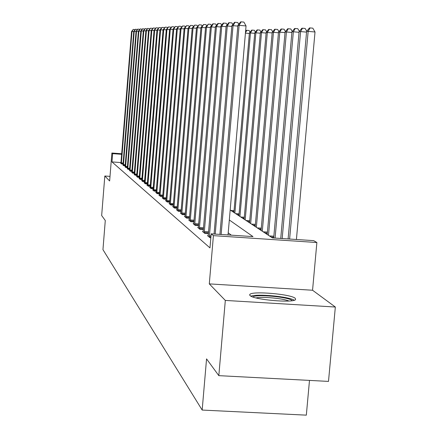 <?xml version="1.0" encoding="UTF-8"?>
<svg xmlns="http://www.w3.org/2000/svg" width="437" height="437" viewBox="0 0 437 437"><rect width="100%" height="100%" fill="white"/><g stroke="black" fill="none" stroke-linecap="round" stroke-linejoin="round"><path stroke-width="0.66" d="M295.254 298.307C290.944 294.079 251.461 290.774 249.784 294.505L250.035 295.565C253.318 299.716 293.484 303.256 295.57 299.569L295.254 298.307M230.179 210.011L272.393 237.897L313.7 240.645L316.88 242.519L213.42 235.647L211.175 233.822L252.996 236.603L229.321 219.991M312.553 290.239L209.296 283.886L225.317 300.427L218.822 375.651L328.498 381.403L335.337 307.025L312.553 290.239L316.88 242.519M309.489 380.403L306.326 415.15L202.167 410.059L102.952 249.647L105.284 220.488L101.663 215.539L104.82 176.007L109.638 180.984L111.877 153.026L121.688 153.753M225.317 300.427L335.337 307.025M110.009 176.379L104.82 176.007M233.374 212.125L233.915 212.163M238.323 215.392L238.941 215.436M243.458 218.784L244.163 218.833M248.8 222.313L249.593 222.367M254.356 225.984L255.246 226.044M260.141 229.807L261.14 229.873M266.171 233.79L267.28 233.861M123.054 164.083L121.606 163.979L120.628 163.165L120.978 162.569L111.976 161.919L209.973 247.899L211.175 233.822M231.293 235.161L228.212 232.834M122.95 165.099L123.682 165.71L125.173 165.82M125.069 166.863L125.823 167.497L127.353 167.606M127.243 168.682L128.019 169.332L129.598 169.447M129.516 170.326L130.286 171.217L131.908 171.337M131.821 172.244L132.619 173.161L134.29 173.281M134.17 174.456L135.017 175.166L136.743 175.292M136.65 176.258L137.491 177.231L139.272 177.356M139.174 178.356L140.048 179.361L141.883 179.492M141.779 180.519L142.68 181.557L144.571 181.694M144.472 182.753L144.079 182.726L145.395 183.824L147.351 183.961M147.247 185.059L146.843 185.031L148.203 186.167L150.224 186.309M150.115 187.44L149.7 187.413L151.104 188.582L153.19 188.729M153.081 189.904L152.65 189.877L154.103 191.084L156.26 191.237M156.146 192.449L155.698 192.417L157.2 193.673L159.439 193.826M159.319 195.082L158.855 195.049L160.412 196.35L162.728 196.508M162.602 197.814L162.122 197.775L163.733 199.119L166.136 199.288M166.005 200.638L165.508 200.599L167.18 201.992L169.665 202.167M169.534 203.566L169.021 203.527L170.747 204.969L173.331 205.15M173.194 206.603L172.659 206.564L174.456 208.061L177.138 208.247M176.99 209.755L176.433 209.716L178.301 211.273L181.087 211.464M180.94 213.027L180.361 212.988L182.3 214.605L185.195 214.802M185.042 216.435L184.436 216.391L186.452 218.074L189.472 218.276M189.308 219.975L188.68 219.931L190.778 221.679L193.924 221.892M193.755 223.662L193.099 223.618L195.284 225.437L198.562 225.661M198.382 227.502L197.699 227.453L199.982 229.354L203.396 229.583M203.216 231.506L202.5 231.457L204.877 233.445L208.449 233.68M208.258 235.69L207.509 235.636L209.995 237.712L210.836 237.766M209.296 283.886L213.42 235.647M111.976 161.919L112.637 153.644L111.877 153.026M218.822 375.651L206.554 358.886L202.167 410.059M121.644 154.31L112.637 153.644M133.744 31.611L131.979 31.459L121.339 163.755M131.542 31.48L133.28 29.377L131.979 31.459L131.542 31.48L120.978 162.569M133.28 29.377L135.033 29.661M136.027 31.486L134.214 31.327L123.409 165.481M133.76 31.355L135.536 29.219L134.214 31.327L133.76 31.355L122.977 164.891M135.536 29.219L137.316 29.53M138.376 31.36L136.513 31.196L125.539 167.262M136.049 31.224L137.846 29.055L136.513 31.196L136.049 31.224L125.091 166.655M137.846 29.055L139.671 29.394M140.796 31.229L138.879 31.065L127.73 169.086M138.398 31.093L140.233 28.891L138.879 31.065L138.398 31.093L127.271 168.469M140.233 28.891L142.091 29.257M143.292 31.093L141.315 30.923L129.986 170.971M140.818 30.951L142.686 28.722L141.315 30.923L140.818 30.951L129.483 170.55M142.686 28.722L144.587 29.115M252.843 296.98C255.59 293.97 288.475 296.887 292.014 300.459L292.244 300.678M294.292 300.23C288.622 296.543 257.093 293.593 250.914 296.16M288.923 301.011C282.979 298.395 262.32 296.455 256.044 297.925M145.86 30.956L143.822 30.781L132.307 172.905M143.314 30.808L145.21 28.542L143.822 30.781L143.314 30.808L131.794 172.478M145.21 28.542L147.154 28.973M148.504 30.814L146.406 30.634L134.7 174.904M145.882 30.661L147.81 28.361L146.406 30.634L145.882 30.661L134.197 174.237M147.81 28.361L149.798 28.826M151.235 30.666L149.066 30.481L137.169 176.958M148.531 30.514L150.492 28.176L149.066 30.481L148.531 30.514L136.617 176.499M150.492 28.176L152.349 28.334L152.529 28.673M154.048 30.514L151.814 30.322L139.709 179.077M151.257 30.355L153.261 27.984L151.814 30.322L151.257 30.355L139.141 178.607M153.261 27.984L155.14 28.143L155.343 28.52M156.954 30.361L154.649 30.158L142.331 181.268M154.075 30.191L156.118 27.782L154.649 30.158L154.075 30.191L141.746 180.781M156.118 27.782L158.025 27.946L158.243 28.356M159.958 30.202L157.577 29.995L145.04 183.524M156.981 30.027L159.063 27.575L157.577 29.995L156.981 30.027L144.434 183.021M159.063 27.575L161.002 27.744L161.242 28.192M163.061 30.033L160.597 29.82L147.832 185.856M159.986 29.858L162.105 27.367L160.597 29.82L159.986 29.858L147.209 185.337M162.105 27.367L164.077 27.536L164.339 28.028M166.262 29.863L163.722 29.64L150.721 188.265M163.088 29.678L165.252 27.143L163.722 29.64L163.088 29.678L150.077 187.73M165.252 27.143L167.256 27.318L167.54 27.853M169.583 29.683L166.95 29.459L153.704 190.756M166.295 29.492L168.502 26.919L166.95 29.459L166.295 29.492L153.043 190.199M168.502 26.919L170.539 27.094L170.851 27.678M173.014 29.503L170.288 29.268L156.79 193.329M169.611 29.306L171.867 26.684L170.288 29.268L169.611 29.306L156.102 192.755M171.867 26.684L173.937 26.865L174.276 27.493M176.57 29.312L173.746 29.066L159.986 195.995M173.047 29.11L175.346 26.439L173.746 29.066L173.047 29.11L159.276 195.399M175.346 26.439L177.455 26.624L177.826 27.307M180.252 29.115L177.329 28.864L163.296 198.753M176.603 28.902L178.957 26.187L177.329 28.864L176.603 28.902L162.559 198.141M178.957 26.187L181.098 26.378L181.497 27.116M184.075 28.913L181.044 28.651L166.721 201.615M180.29 28.695L182.693 25.93L181.044 28.651L180.29 28.695L165.956 200.976M182.693 25.93L184.878 26.116L185.31 26.914M188.041 28.705L184.895 28.432L170.277 204.576M184.114 28.476L186.572 25.657L184.895 28.432L184.114 28.476L169.485 203.915M186.572 25.657L188.789 25.854L189.259 26.712M192.154 28.487L188.888 28.203L173.964 207.651M188.079 28.247L190.592 25.379L188.888 28.203L188.079 28.247L173.139 206.969M190.592 25.379L192.854 25.575L193.362 26.499M196.437 28.258L193.039 27.963L177.793 210.847M192.198 28.012L194.771 25.084L193.039 27.963L192.198 28.012L176.936 210.137M194.771 25.084L197.076 25.286L197.622 26.286M200.883 28.023L197.349 27.717L181.77 214.163M196.475 27.766L199.114 24.783L197.349 27.717L196.475 27.766L180.88 213.425M199.114 24.783L201.462 24.985L202.047 26.062M205.516 27.782L201.839 27.46L185.905 217.615M200.927 27.515L203.626 24.467L201.839 27.46L200.927 27.515L184.982 216.845M203.626 24.467L206.024 24.674L206.657 25.832M210.334 27.526L206.51 27.192L190.204 221.204M205.559 27.247L208.329 24.139L206.51 27.192L205.559 27.247L189.248 220.401M208.329 24.139L210.771 24.352L211.453 25.592M215.365 27.263L211.371 26.914L194.689 224.94M210.383 26.974L212.824 23.827L213.223 23.795L211.371 26.914L210.383 26.974L193.689 224.105M213.223 23.795L215.72 24.019L216.452 25.346M220.609 26.99L216.446 26.624L199.359 228.835M215.414 26.684L217.916 23.472L218.331 23.44L216.446 26.624L215.414 26.684L198.316 227.967M218.331 23.44L220.876 23.664L221.663 25.095M226.087 26.701L221.739 26.324L204.226 232.899M220.663 26.384L223.225 23.101L223.657 23.068L221.739 26.324L220.663 26.384L203.139 231.992M223.657 23.068L226.257 23.298L227.109 24.838M231.812 26.406L227.267 26.007L209.318 237.144M226.142 26.073L228.77 22.713L229.223 22.68L227.267 26.007L226.142 26.073L208.181 236.198M229.223 22.68L231.878 22.915L232.795 24.565M237.81 26.094L233.047 25.674L215.217 234.09M231.872 25.745L234.565 22.309L235.04 22.276L233.047 25.674L231.872 25.745L214.064 234.013M235.04 22.276L237.755 22.516L238.739 24.286M228.032 234.942L246.047 25.941L239.099 25.33L221.138 234.483M237.865 25.401L240.629 21.883L241.126 21.85L239.099 25.33L237.865 25.401L219.931 234.401M241.126 21.85L243.906 22.096L246.047 25.941M249.358 33.463L245.43 33.119M245.578 31.431L246.468 30.306L249.117 30.486L250.051 32.169M246.878 30.29L245.463 32.731M234.877 213.114L250.456 32.966L249.396 32.993L233.888 212.464M254.722 33.338L250.456 32.966L252.105 30.093L254.389 30.295L255.383 32.07M249.396 32.993L251.679 30.109L252.105 30.093M239.935 216.457L255.863 32.813L254.766 32.846L238.908 215.78M260.299 33.201L255.863 32.813L257.546 29.891L259.868 30.093L260.922 31.972M254.766 32.846L257.098 29.907L257.546 29.891M245.195 219.931L261.49 32.66L260.348 32.693L244.13 219.227M266.106 33.065L261.49 32.66L263.194 29.678L265.565 29.885L266.679 31.874M260.348 32.693L262.735 29.7L263.194 29.678M250.669 223.547L267.34 32.502L266.155 32.535L249.554 222.81M272.153 32.922L267.34 32.502L269.077 29.459L271.492 29.672L272.677 31.775M266.155 32.535L268.597 29.476L269.077 29.459M256.361 227.306L273.442 32.338L272.202 32.371L255.203 226.541M278.451 32.775L273.442 32.338L275.201 29.23L277.664 29.448L278.926 31.672M272.202 32.371L274.704 29.252L275.201 29.23M262.298 231.228L279.795 32.163L278.506 32.196L261.091 230.43M285.022 32.622L279.795 32.163L281.586 28.989L284.099 29.213L285.437 31.573M278.506 32.196L281.067 29.011L281.586 28.989M268.487 235.319L286.426 31.983L285.077 32.021L267.226 234.483M291.889 32.458L286.426 31.983L288.245 28.744L290.813 28.968L292.238 31.469M285.077 32.021L287.704 28.76L288.245 28.744M275.081 238.078L293.353 31.792L291.943 31.83L273.699 237.985M299.055 32.294L293.353 31.792L295.204 28.481L297.826 28.711L299.34 31.36M291.943 31.83L294.636 28.503L295.204 28.481M282.182 238.547L300.59 31.595L299.116 31.633L280.74 238.455M306.561 32.12L300.59 31.595L302.475 28.208L305.152 28.443L306.763 31.256M299.116 31.633L301.88 28.23L302.475 28.208M296.412 239.498L315.017 31.988L308.161 31.388L306.621 31.431L288.103 238.941M289.616 239.044L308.161 31.388L310.079 27.924L312.816 28.165L315.017 31.988M306.621 31.431L309.456 27.946L310.079 27.924M121.388 162.903L123.141 163.034M121.349 163.536L123.087 163.662M123.458 164.618L125.261 164.749M123.42 165.262L125.206 165.394M125.588 166.382L127.44 166.519M125.55 167.038L127.391 167.169M127.779 168.201L129.691 168.338M127.741 168.862L129.636 168.999M130.035 170.069L132.001 170.212M129.997 170.736L131.947 170.878M132.356 171.992L134.383 172.134M132.318 172.67L134.328 172.817M134.749 173.97L136.836 174.123M134.711 174.663L136.781 174.811M137.218 176.013L139.37 176.171M137.174 176.717L139.31 176.87M139.758 178.121L141.981 178.28M139.72 178.831L141.921 178.99M142.38 180.29L144.674 180.454M142.342 181.016L144.614 181.18M145.089 182.535L147.455 182.704M145.046 183.272L147.395 183.436M147.886 184.851L150.328 185.02M147.843 185.599L150.268 185.769M150.77 187.238L153.3 187.418M150.727 188.003L153.24 188.178M153.758 189.713L156.375 189.898M153.715 190.488L156.309 190.669M156.845 192.269L159.554 192.46M156.801 193.056L159.489 193.247M160.04 194.918L162.843 195.115M159.997 195.716L162.777 195.913M163.351 197.655L166.251 197.857M163.301 198.469L166.186 198.671M166.781 200.496L169.791 200.703M166.732 201.326L169.72 201.533M170.332 203.44L173.456 203.658M170.283 204.287L173.385 204.5M174.019 206.493L177.264 206.717M173.97 207.357L177.193 207.575M177.848 209.662L181.218 209.897M177.799 210.541L181.147 210.771M181.825 212.956L185.332 213.196M181.776 213.851L185.255 214.092M185.965 216.381L189.609 216.632M185.911 217.298L189.532 217.544M190.264 219.948L194.066 220.204M190.215 220.882L193.984 221.133M194.749 223.657L198.709 223.924M194.694 224.613L198.627 224.875M199.419 227.524L203.549 227.803M199.365 228.496L203.467 228.775M204.292 231.561L208.602 231.85M204.237 232.555L208.52 232.839M209.378 235.772L211 235.882M209.323 236.788L210.913 236.898M233.975 211.492L232.244 211.377M234.046 210.639L230.791 210.416M239.001 214.747L237.154 214.622M239.072 213.873L235.674 213.644M244.223 218.123L242.256 217.992M244.299 217.238L240.749 216.992M249.658 221.635L247.56 221.493M249.735 220.729L246.02 220.477M255.312 225.29L253.078 225.137M255.394 224.367L251.51 224.099M261.206 229.092L258.819 228.933M261.288 228.152L257.218 227.874M267.351 233.058L264.806 232.888M267.439 232.096L263.172 231.807M273.764 237.193L271.049 237.007M273.852 236.204L269.378 235.909M249.784 294.505L249.724 295.183"/></g></svg>
